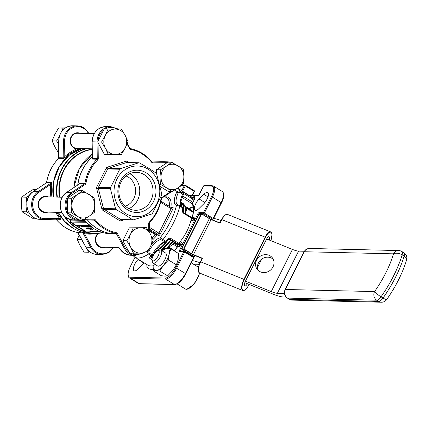 <?xml version="1.0" encoding="UTF-8"?>
<svg xmlns="http://www.w3.org/2000/svg" width="428" height="428" viewBox="0 0 428 428"><rect width="100%" height="100%" fill="white"/><g stroke="black" fill="none" stroke-linecap="round" stroke-linejoin="round"><path stroke-width="0.64" d="M160.607 184.457L166.861 188.01A12.685 11.438 -88.6 0 1 161.003 177.144A12.685 11.438 -88.6 0 1 162.458 170.772A12.685 11.438 -88.6 0 1 166.588 166.043L160.425 169.814L161.003 177.144L160.607 184.457L159.826 184.436M121.215 128.93L115.105 129.079A12.685 11.438 -88.6 0 1 125.088 135.216A12.685 11.438 -88.6 0 1 125.243 147.895A12.685 11.438 -88.6 0 1 115.416 154.444A12.685 11.438 -88.6 0 1 109.675 152.86A12.685 11.438 -88.6 0 1 105.432 148.307L108.321 154.567L121.531 154.294L125.243 147.895L127.977 141.475L125.088 135.216L121.215 128.93L104.111 129.112L97.664 141.93L104.427 154.476L108.321 154.567M37.102 218.89L33.507 218.81L21.978 211.721L21.4 204.386L21.801 197.078L26.985 193.285L33.149 189.518L36.22 189.593M71.262 198.244L71.845 205.579A12.685 11.438 -88.6 0 1 77.425 194.478A12.685 11.438 -88.6 0 1 88.864 194.242A12.685 11.438 -88.6 0 1 94.716 205.108A12.685 11.438 -88.6 0 1 93.267 211.48A12.685 11.438 -88.6 0 1 89.136 216.21L94.321 212.416L94.716 205.108L94.139 197.773L82.609 190.685L77.425 194.478L71.262 198.244L67.367 198.153L67.549 212.796L79.073 219.885L82.973 219.976L89.136 216.21A12.685 11.438 -88.6 0 1 77.698 216.445L82.973 219.976M92.234 148.832L76.724 148.446A7.613 6.864 -88.6 0 1 73.996 147.526A7.613 6.864 -88.6 0 1 70.727 138.886A7.613 6.864 -88.6 0 1 77.522 133.258L94.213 133.648M61.889 212.475A43.132 38.889 -88.6 0 1 61.878 212.449L45.186 212.058A7.613 6.864 -88.6 0 1 42.014 211.106A7.613 6.864 -88.6 0 1 38.745 202.465A7.613 6.864 -88.6 0 1 45.545 196.837L62.237 197.233M87.489 249.663L88.569 252.236L84.065 252.129L80.191 245.849L77.302 239.584L79.196 234.913M133.215 227.937L130.481 234.357A12.685 11.438 -88.6 0 1 140.309 227.808A12.685 11.438 -88.6 0 1 146.05 229.392A12.685 11.438 -88.6 0 1 150.292 233.945L146.419 227.664L129.315 227.84L122.868 240.659L129.631 253.205L146.734 253.028L150.447 246.63L153.181 240.21L150.292 233.945A12.685 11.438 -88.6 0 1 150.447 246.63A12.685 11.438 -88.6 0 1 140.619 253.173A12.685 11.438 -88.6 0 1 130.636 247.036L133.525 253.301M119.054 247.598L102.367 247.207A7.613 6.864 -88.6 0 1 99.2 246.255A7.613 6.864 -88.6 0 1 98.44 233.522L98.376 233.34M153.545 201.567A21.138 19.057 -88.6 0 1 127.608 209.838A21.138 19.057 -88.6 0 1 120.273 181.114A21.138 19.057 -88.6 0 1 146.21 172.842A21.138 19.057 -88.6 0 1 153.545 201.567M150.897 200.491A18.966 17.099 -88.6 0 1 135.521 210.276A18.966 17.099 -88.6 0 1 121.044 182.141A18.966 17.099 -88.6 0 1 136.42 172.361A18.966 17.099 -88.6 0 1 150.897 200.491M129.721 173.698A18.966 17.099 -88.6 0 1 137.581 200.176A18.966 17.099 -88.6 0 1 128.898 208.623M125.998 175.967A15.857 14.295 -88.6 0 1 133.787 198.64A15.857 14.295 -88.6 0 1 125.286 206.178M148.077 169.14A25.37 22.877 -88.6 0 1 156.878 203.616A25.37 22.877 -88.6 0 1 125.741 213.54A25.37 22.877 -88.6 0 1 116.94 179.065A25.37 22.877 -88.6 0 1 148.077 169.14M124.869 214.642L132.637 219.719L133.509 219.826L151.747 214.011L152.432 213.406L161.682 195.013L161.789 194.044L156.632 173.854L156.092 173.094L148.318 168.022L139.549 162.924L138.677 162.817L120.439 168.632L119.754 169.237L110.504 187.63L110.397 188.593L115.555 208.789L116.095 209.549L124.869 214.642M116.095 209.549L104.025 209.265L120.568 219.43L133.509 219.826M87.563 220.013A43.132 38.889 91.4 0 0 97.365 228.6A43.132 38.889 91.4 0 0 111.547 233.677A43.132 38.889 -88.6 0 1 97.252 228.595A43.132 38.889 -88.6 0 1 87.456 220.019M84.075 219.339L94.128 219.131A0.76 0.326 -91.2 0 1 93.818 219.885L78.763 220.195L93.818 219.885A0.76 0.326 -91.2 0 0 93.818 219.885A0.76 0.685 -88.6 0 1 94.326 220.131A43.132 38.889 -88.6 0 0 104.165 228.761A43.132 38.889 -88.6 0 0 115.983 233.442L111.457 233.479M153.058 260.936A5.837 2.231 -58.4 0 0 158.151 255.885A5.837 2.231 -58.4 0 0 158.2 250.722A5.837 2.231 -58.4 0 0 157.622 250.819A5.837 2.231 -58.4 0 0 153.727 254.66A5.837 2.231 -58.4 0 0 152.058 259.866A5.837 2.231 -58.4 0 0 153.058 260.936M157.622 250.819L159.628 250.155A7.613 2.916 121.6 0 1 160.377 250.027A7.613 2.916 121.6 0 1 161.014 250.203A7.613 2.916 121.6 0 1 159.928 257.495A7.613 2.916 121.6 0 1 153.679 263.348A7.613 2.916 121.6 0 1 153.042 263.172A7.613 2.916 121.6 0 1 152.373 261.957L152.058 259.866M153.042 263.172L157.632 265.997A7.613 2.916 -58.4 0 0 158.269 266.173A7.613 2.916 -58.4 0 0 164.523 260.315A7.613 2.916 -58.4 0 0 165.604 253.028L161.014 250.203M258.261 270.48A9.512 8.64 143.2 0 1 258.496 262.824A9.512 8.64 143.2 0 1 273.225 259.266M256.586 260.278A9.512 8.64 -36.8 0 0 257.175 269.303A9.512 8.64 -36.8 0 0 272.989 266.922A9.512 8.64 -36.8 0 0 272.401 257.897A9.512 8.64 -36.8 0 0 256.586 260.278M183.355 206.949A30.19 11.556 121.6 0 1 183.323 212.384M170.531 240.231A30.19 11.556 121.6 0 1 161.024 250.209M152.208 237.872A26.638 10.197 -58.4 0 0 155.294 234.63A1.268 0.471 -138.9 0 1 156.402 235.908A27.906 10.684 121.6 0 1 152.919 239.546M207.12 192.434A7.613 2.916 121.6 0 1 207.751 192.611A7.613 2.916 121.6 0 1 207.864 197.313A7.613 2.916 121.6 0 1 203.723 203.862L199.031 208.516A7.613 2.916 121.6 0 1 195.088 210.234A7.613 2.916 121.6 0 1 194.975 205.536A7.613 2.916 121.6 0 1 199.116 198.988L203.808 194.333A7.613 2.916 121.6 0 1 207.12 192.434M144.049 262.824A7.613 2.916 121.6 0 1 142.69 264.376L137.993 269.03A7.613 2.916 121.6 0 1 134.05 270.747A7.613 2.916 121.6 0 1 133.943 266.05A7.613 2.916 121.6 0 1 138.078 259.502L138.298 259.288M86.381 231.141L84.904 231.184L70.155 222.121L70.144 220.195A0.76 0.369 -135.3 0 1 70.62 220.976L70.401 221.865L85.338 231.045L99.547 231.452M58.176 212.363A43.132 38.889 91.4 0 0 72.69 228.017A43.132 38.889 91.4 0 0 90.656 233.388A43.132 38.889 91.4 0 0 90.709 233.388M84.931 232.976L77.709 232.538A0.76 0.685 91.4 0 1 78.174 232.896L85.884 247.202A14.969 13.498 91.4 0 0 97.124 254.441C92.207 254.162 88.43 251.734 85.803 247.17L90.709 247.314L83 233.009L84.509 233.72A0.76 0.326 98.6 0 1 84.931 232.976A43.132 38.889 91.4 0 0 89.34 233.356L90.656 233.388M76.724 148.446A0.76 0.326 95.4 0 1 76.767 148.955A8.116 7.319 -88.6 0 1 73.851 147.97A8.116 7.319 -88.6 0 1 70.823 137.404A8.116 7.319 -88.6 0 1 80.154 133.317M192.9 218.253A1.268 1.145 91.4 0 0 194.151 217.627L194.681 219.885A43.132 16.51 121.6 0 1 194.424 220.655L182.911 243.543L180.209 241.617C185.517 234.865 189.128 227.685 191.043 220.078A40.59 15.536 -58.4 0 0 191.648 218.237L183.66 213.326A1.268 0.487 -58.4 0 0 183.617 212.625L183.617 212.625A1.268 0.487 -58.4 0 0 183.51 212.598M171.772 162.255L166.588 166.043A12.685 11.438 -88.6 0 1 178.027 165.807A12.685 11.438 -88.6 0 1 183.88 176.673A12.685 11.438 -88.6 0 1 178.299 187.774A12.685 11.438 -88.6 0 1 166.861 188.01L172.131 191.541L178.299 187.774L183.478 183.987L183.88 176.673L183.302 169.338L171.772 162.255L167.878 162.164L156.525 169.718L156.578 173.715M172.131 191.541L168.236 191.45L160.345 186.603M160.425 169.814L156.525 169.718M58.861 153.401L54.987 147.114L52.098 140.855L54.832 134.435L58.545 128.036L65.404 127.87M58.545 128.036L63.05 128.143L61.867 131.182M65.051 128.111L63.05 128.143M52.098 140.855L56.603 140.962L58.743 144.252M59.262 136.559L56.603 140.962M108.011 129.203L105.277 135.623A12.685 11.438 -88.6 0 1 115.105 129.079L104.111 129.112M101.564 142.021L105.432 148.307A12.685 11.438 -88.6 0 1 105.277 135.623L101.564 142.021L97.049 141.925A14.969 13.498 -88.6 0 1 110.895 126.683L106.074 126.57A14.969 13.498 91.4 0 0 92.223 141.812L97.049 141.925L97.252 158.627L92.352 158.376L92.148 141.807L92.427 158.51A0.76 0.685 -88.6 0 1 92.202 159.088L92.352 158.349M21.801 197.078L26.301 197.185L26.82 202.583M29.505 195.296L26.301 197.185M21.978 211.721L26.483 211.828L29.527 213.492M26.868 206.58L26.483 211.828M82.609 190.685L78.715 190.594L67.367 198.153M71.444 212.887L77.698 216.445A12.685 11.438 -88.6 0 1 71.845 205.579L71.444 212.887L67.549 212.796M78.87 148.516L76.767 148.955A43.891 39.574 -88.6 0 0 64.805 156.546L63.809 157.836L63.601 141.138A14.969 13.498 -88.6 0 1 77.452 125.896A14.969 13.498 -88.6 0 1 83.685 127.758M146.419 227.664L129.315 227.84M77.302 239.584L81.769 239.691M126.768 240.755L130.636 247.036A12.685 11.438 -88.6 0 1 130.481 234.357L126.768 240.755L122.868 240.659M46.641 182.419L46.572 182.381C48.246 172.917 52.28 164.898 58.679 158.323L63.585 158.414L65.575 157.14L64.805 156.546L64.617 141.133L58.775 141.01M50.889 196.966A43.891 39.574 -88.6 0 1 50.836 184.324L38.889 192.279A14.21 12.813 91.4 0 0 33.122 208.383A14.21 12.813 91.4 0 0 45.625 218.655L59.529 218.366L60.364 219.099L45.315 219.404A14.969 13.498 -88.6 0 1 44.769 219.404A14.969 13.498 -88.6 0 1 32.063 208.297A14.969 13.498 -88.6 0 1 38.21 191.621L51.151 183.002L50.836 184.324L51.847 184.436L51.472 182.489L46.647 182.371A43.132 38.889 91.4 0 1 58.759 158.296A0.76 0.685 -88.6 0 0 58.984 157.723L63.809 157.836A0.76 0.685 91.4 0 1 63.585 158.414M60.375 219.093A0.76 0.685 -88.6 0 1 60.883 219.345L60.385 217.884L59.529 218.366A43.891 39.574 -88.6 0 1 55.726 212.304M81.887 148.586A43.132 38.889 91.4 0 0 53.233 197.019M198.736 214.294L180.439 250.68L179.509 250.305L182.911 243.543A43.132 16.51 121.6 0 1 182.403 244.308L179.637 246.491A1.268 1.145 91.4 0 0 179.198 244.768L170.109 239.241L169.531 239.081L168.118 239.862L167.359 239.589C168.381 238.305 169.584 237.957 170.981 238.535L178.968 243.446L182.403 244.308L177.914 244.736A1.268 0.487 121.6 0 1 177.813 244.704L177.813 244.704A1.268 0.487 121.6 0 1 177.738 244.623M146.874 264.558L146.911 267.254L147.034 265.05M199.293 264.547A11.417 2.295 -153.3 0 0 197.474 264.274L193.435 264.178M286.129 297.053L283.347 296.984A19.03 3.825 26.7 0 1 273.15 294.154L247.341 283.694A3.804 1.396 -67.9 0 1 244.955 285.947A3.804 1.396 -67.9 0 1 245.431 281.148L266.644 238.963L292.452 249.422A11.417 2.295 -153.3 0 0 298.573 251.118L304.383 251.257M245.431 281.148L271.24 291.602A11.417 2.295 -153.3 0 0 277.36 293.303L284.433 293.469M183.682 193.526A1.268 0.487 -58.4 0 0 183.847 192.477L191.835 197.388C193.189 197.945 194.21 197.517 194.895 196.11L194.312 199.469L191.669 198.437L183.682 193.526L183.452 193.986M77.473 225.246L78.902 225.642L80.186 226.91L77.473 225.246L77.719 225.026L79.33 225.722M79.592 225.979L80.213 226.91M79.287 225.807L80.116 225.989L79.287 225.807L79.742 225.593M81.336 226.519L82.32 226.803L81.86 226.139L80.041 225.428L80.277 225.914L81.031 226.091L80.416 226.075L79.785 225.262L81.978 226.134L82.583 226.968L81.416 226.631L81.443 226.294L82.433 226.578M80.154 225.203L81.031 226.091M79.892 225.037L79.576 225.321L79.892 225.037L80.908 225.583M82.829 226.482L82.583 226.968M80.956 225.326L83.594 226.952L80.956 225.326L81.678 225.406M81.887 225.085L84.557 227.017L82.663 226.15L81.668 225.342L81.887 225.085L84.664 226.792M83.321 225.904L84.15 226.086L83.321 225.904L83.653 225.69M83.46 225.519L84.862 225.861L86.328 227.054L83.46 225.519L83.669 225.128L84.974 225.642M86.183 226.428L86.435 226.835M87.317 226.455L87.563 226.861M84.792 225.155L85.942 225.866L84.947 225.54L85.14 225.877L87.451 227.081L84.541 225.417L84.792 225.155L86.055 225.642M85.06 225.321L87.291 226.696M85.905 225.181L88.569 227.108L86.681 226.241L85.686 225.438L85.905 225.181L88.682 226.888M87.339 226L88.168 226.177L87.339 226L87.676 225.781M90.131 226.883L89.243 226.717L87.579 225.444L88.842 225.936L87.852 225.609L88.04 225.947L89.377 226.722L90.083 226.984L90.222 226.524L90.469 226.931M87.692 225.224L87.44 225.486L88.275 225.379M87.959 225.39L90.196 226.765M91.201 226.888L90.913 227.124L90.442 226.412L88.216 225.497L89.067 225.513M87.398 228.333L88.018 229.034M86.017 227.803L87.991 229.071L87.184 229.05L85.761 228.071L86.017 227.803L87.002 228.124M88.211 228.921L88.938 229.141L88.633 228.686L87.178 228.06L88.74 228.675L89.163 229.285L88.227 228.996L88.323 228.702L89.045 228.916M87.237 228.097L88.382 228.194M89.436 228.943L89.163 229.285M88.89 228.012L88.569 228.408L88.526 228.087L90.057 228.713L90.522 229.317L88.933 228.659L89.88 228.68L88.783 228.236M88.682 228.183L88.639 227.867L89.377 228.081M88.933 228.659L89.441 228.445M89.356 228.129L91.501 229.199L90.153 228.145L90.399 227.926L92.994 229.815L89.356 228.129L89.596 227.91L91.613 228.98M70.064 219.543A41.227 37.172 91.4 0 0 70.556 220.083L70.599 220.094A0.658 0.594 -88.6 0 1 70.706 220.891L70.567 220.591A0.658 0.407 117.2 0 0 70.556 220.083L70.144 220.195L70.567 220.591M150.062 256.741A40.59 15.536 -58.4 0 0 151.405 255.858A1.268 0.888 -124.4 0 0 152.357 255.923L151.004 256.805A1.268 0.931 -121.8 0 1 150.062 256.741C149.174 257.351 149.302 258.068 150.442 258.903A1.268 0.487 -58.4 0 0 151.314 257.875L152.149 258.384M183.847 192.477C182.649 191.76 182.2 191.68 182.499 192.242A1.268 1.145 -28.9 0 1 182.874 192.632L183.361 193.649A1.268 1.129 -22.5 0 0 182.938 193.162A40.59 15.536 -58.4 0 0 182.499 192.242M189.369 195.382L194.644 195.847A2.536 2.333 -45.4 0 1 191.252 196.725L177.668 188.192M182.344 209.795A40.59 15.536 -58.4 0 0 182.81 207.976A1.268 0.765 13.4 0 1 183.296 208.778L182.836 210.581A1.268 0.712 -164.7 0 0 182.344 209.795C182.028 211.175 182.467 212.352 183.66 213.326M160.607 239.573A15.221 5.826 -58.4 0 0 148.832 251.241L149.185 253.066L152.181 254.906A15.221 5.826 121.6 0 1 165.235 241.964L160.607 239.573A1.268 1.107 -100 0 1 160.104 237.85L166.005 241.387A40.59 15.536 -58.4 0 0 167.359 239.589M180.605 206.103A15.221 5.826 121.6 0 1 182.745 194.13L179.755 192.29L178.182 192.884A15.221 5.826 -58.4 0 0 177.476 204.573L179.733 205.563A1.268 0.487 121.6 0 1 179.814 206.136L176.464 205.322A1.268 1.166 -74.7 0 1 177.797 204.712M90.287 228.151L92.994 229.815M90.666 228.927L90.522 229.317M88.569 228.408L88.639 227.867M90.105 228.825L89.297 228.809L90.281 229.173L90.105 228.825M89.907 228.825L90.233 228.927M87.125 228.322L87.291 227.835M88.104 228.846L87.906 229.253M87.735 228.975L86.146 228.172L87.772 229.076M86.483 228.627L87.783 228.889M86.258 227.953L86.595 228.408M88.216 225.497L90.34 226.305L89.259 225.39M89.195 225.524L90.206 226.144M90.731 226.546L91.1 227.129M87.852 225.609L88.152 225.722M90.356 227.15L90.222 226.524M88.345 226.845L86.06 225.567L88.366 226.92M86.317 225.62L88.409 226.722M87.152 226.524L87.232 226.813M84.947 225.54L85.252 225.658M87.451 227.081L87.258 226.583M86.14 226.514L86.328 227.054M86.119 226.781L85.37 226.631L85.937 226.642M85.001 226.07L83.829 225.519L84.027 225.85L84.937 226.203L84.723 225.856M83.829 225.519L85.049 225.979M85.477 226.412L86.172 226.669M83.936 225.294L84.134 225.631M84.327 226.749L82.042 225.476L84.348 226.824M82.299 225.524L84.391 226.626M78.918 225.802L78.484 225.791L79.635 226.498L78.918 225.802M151.539 244.329A16.489 6.313 121.6 0 1 160.104 237.85A38.055 14.568 -58.4 0 0 176.464 205.322A16.489 6.313 121.6 0 1 176.582 192.375C177.486 191.065 178.61 190.717 179.947 191.321L182.938 193.162A1.268 0.487 121.6 0 1 182.745 194.13A1.268 0.273 26.3 0 1 183.328 194.697L180.878 201.401L180.568 203.418L180.867 206.264M152.641 255.489L152.181 254.906A1.268 0.487 121.6 0 1 151.405 255.858L148.409 254.018L147.211 252.285M198.747 214.289L197.822 213.893L194.424 220.655A2.536 1.177 19 0 1 191.043 220.078M193.124 218.28L192.595 218.125L194.681 219.885L191.648 218.237A1.268 0.487 -58.4 0 0 191.605 217.536L191.605 217.536A1.268 0.487 -58.4 0 0 191.498 217.51M84.904 231.184A0.76 0.433 124.8 0 1 85.338 231.045L99.344 231.371M70.155 222.121L85.857 222.228M175.063 189.823A38.055 14.568 -58.4 0 1 176.582 192.375A1.268 0.374 24.2 0 1 178.182 192.884M189.251 195.312L198.517 195.532A0.76 0.685 91.4 0 0 197.982 195.928L194.644 195.847A43.132 16.51 121.6 0 1 194.895 196.11L192.766 198.843L191.466 201.433L192.504 203.07A36.787 14.081 121.6 0 1 192.375 217.585L194.151 217.627M192.151 217.857A1.268 0.738 14.2 0 1 192.375 217.585M192.145 217.884C193.643 211.651 193.713 207.099 192.354 204.226L192.354 204.226A1.268 1.134 -25.2 0 1 192.504 203.07L194.312 199.469M148.832 251.241L148.109 250.835M179.637 246.491L177.855 246.448L177.914 244.736L168.932 239.215A1.268 1.145 91.4 0 0 168.926 239.209A1.268 0.487 121.6 0 0 168.932 239.215L170.109 239.241A1.268 0.487 -58.4 0 0 170.981 238.535M174.271 250.883A36.787 14.081 121.6 0 0 177.855 246.448A1.268 0.284 -142.9 0 1 177.845 246.298L174.175 250.824M150.982 256.816L151.314 257.875L152.266 255.981M146.863 264.552L146.911 267.254A43.132 16.51 121.6 0 0 151.919 269.426A43.132 16.51 121.6 0 0 153.502 269.335M170.617 207.222A1.268 0.883 -172 0 0 170.922 207.045L172.703 207.088A2.536 0.974 -58.4 0 1 172.682 209.335L160.398 233.758A2.536 0.974 -58.4 0 1 158.183 235.951L156.402 235.908A1.268 1.145 -88.6 0 0 155.963 234.186L157.745 234.228L149.185 228.964M173.372 241.981L169.691 244.998M166.963 247.94L166.588 248.411M170.494 248.759L168.552 247.561L167.856 248.438M168.552 247.561A1.268 0.487 121.6 0 1 168.958 247.159L174.431 250.524M177.433 246.833L173.105 244.169L168.958 247.159M173.105 244.169A1.268 0.487 -58.4 0 0 173.859 243.216L178.101 245.822M174.223 242.499L173.859 243.216M185.554 213.818A1.268 0.487 121.6 0 1 185.57 213.727L192.167 217.788M193.167 212.374L186.72 208.409L185.57 213.727M186.72 208.409A1.268 0.487 -58.4 0 0 186.629 207.869A1.268 0.487 -58.4 0 0 186.522 207.842L185.372 207.815M192.434 260.663A19.03 3.825 26.7 0 1 199.999 262.765M213.647 218.478A19.03 3.825 26.7 0 1 221.19 220.575M244.811 282.673L247.341 283.694M266.644 238.963A3.804 1.396 -67.9 0 1 269.03 236.711A3.804 1.396 -67.9 0 1 269.175 239.99M202.417 258.261L200.63 261.813L243.939 279.361L265.157 237.176L221.843 219.628L220.056 223.181L211.09 219.548L193.445 254.628L202.417 258.261M219.997 222.951L211.25 219.398L220.003 222.945L221.683 219.601C223.47 215.926 225.379 214.187 227.407 214.375A8.881 3.258 112.1 0 0 221.843 219.628L220.056 223.181M168.514 260.005L163.576 265.173L159.762 271.031L156.038 270.614L153.433 270.881L161.292 275.712L165.021 276.135L167.626 275.862L172.559 270.694L176.373 264.836L178.144 259.593L178.792 253.66L170.933 248.829L169.162 254.072L168.514 260.005L176.373 264.836M159.762 271.031L167.626 275.862M153.433 270.881L154.08 264.948A12.685 4.858 -58.4 0 0 156.038 270.614A12.685 4.858 -58.4 0 0 163.576 265.173A12.685 4.858 -58.4 0 0 169.162 254.072A12.685 4.858 -58.4 0 0 167.204 248.411L170.933 248.829M162.228 250.947L164.598 248.679L167.204 248.411A12.685 4.858 -58.4 0 0 162.298 250.99M154.326 263.958A12.685 4.858 -58.4 0 0 154.08 264.948M92.202 159.088L97.028 159.2A43.132 38.889 -88.6 0 0 84.921 183.275L80.095 183.163L79.48 183.842M92.336 157.06A43.132 38.889 91.4 0 0 77.848 184.928M119.754 169.237L107.685 168.953A1.268 1.145 -88.6 0 1 108.37 168.348A1.268 0.524 72.3 0 1 107.508 167.113L125.746 161.297A1.268 0.524 -107.7 0 0 126.608 162.533A1.268 1.145 -88.6 0 1 126.95 162.48L138.998 162.768L126.608 162.533L108.37 168.348L120.439 168.632M119.268 247.876L119.326 247.989A14.969 13.498 91.4 0 0 124.334 253.365A14.969 13.498 91.4 0 0 130.572 255.232L135.398 255.345A14.969 13.498 -88.6 0 1 129.16 253.478A14.969 13.498 -88.6 0 1 124.152 248.106L125.072 247.721A14.21 12.813 91.4 0 0 129.203 252.413M73.386 220.083L67.089 218.2C58.133 213.267 57.941 197.608 66.763 192.316L79.774 183.676L66.832 192.295A14.969 13.498 91.4 0 0 67.153 218.216A14.969 13.498 91.4 0 0 73.386 220.083L78.212 220.195A14.969 13.498 -88.6 0 1 71.979 218.328A14.969 13.498 -88.6 0 1 71.658 192.407A0.76 0.278 56.3 0 1 72.337 193.071A14.21 12.813 91.4 0 0 68.084 197.677M45.625 218.655A0.76 0.326 -91.2 0 1 45.309 219.409A0.76 0.326 -91.2 0 0 45.309 219.409L60.391 219.099M88.468 133.515L88.773 133.167L83.749 127.779L77.452 125.896L72.626 125.779A14.969 13.498 91.4 0 0 58.775 141.026L58.984 157.713M88.419 133.515A14.21 12.813 91.4 0 0 83.679 128.432A14.21 12.813 91.4 0 0 64.617 141.133M77.661 232.527A0.76 0.326 -78.6 0 0 77.687 232.538A0.76 0.326 -78.6 0 0 77.709 232.538A43.132 38.889 91.4 0 1 65.891 227.857A43.132 38.889 91.4 0 1 56.057 219.227A0.76 0.685 91.4 0 0 56.02 219.184M68.277 213.246A14.21 12.813 91.4 0 0 72.642 217.67A14.21 12.813 91.4 0 0 78.345 219.436M67.378 199.079A14.21 12.813 91.4 0 0 67.533 211.871M167.193 162.619L152.823 162.913A1.525 1.375 91.4 0 1 151.785 162.421L152.042 161.928C146.141 154.856 138.902 150.41 130.337 148.591L129.93 148.265L129.588 148.634A1.525 1.375 91.4 0 0 130.513 149.345A0.76 0.326 -78.6 0 0 130.337 148.591A0.76 0.326 -78.6 0 0 130.31 148.586A0.76 0.685 91.4 0 1 130.203 148.553M127.277 143.343L129.85 148.232M66.763 192.316A0.76 0.278 56.3 0 1 66.832 192.295L71.658 192.407L84.594 183.794L79.774 183.676A0.76 0.685 -88.6 0 0 80.095 183.163M152.432 162.142L152.48 162.142A0.76 0.685 -88.6 0 1 152.454 162.142L151.961 161.896M116.437 232.704A0.76 0.326 -78.6 0 1 115.983 233.442A0.76 0.685 -88.6 0 1 116.443 233.8L117.363 233.415A1.525 1.375 91.4 0 0 116.437 232.704A42.367 38.204 91.4 0 1 104.828 228.103A42.367 38.204 91.4 0 1 95.166 219.628L94.326 220.131L89.506 220.019M130.572 255.232L124.27 253.349L119.246 247.956L124.152 248.106L116.443 233.8L111.617 233.683A0.76 0.685 -88.6 0 0 111.157 233.33M58.283 212.363A43.132 38.889 91.4 0 0 72.803 228.017A43.132 38.889 91.4 0 0 90.768 233.394L94.358 233.474A43.132 38.889 -88.6 0 1 76.393 228.103A43.132 38.889 -88.6 0 1 62.365 213.342M53.318 197.019L53.762 181.285L59.273 166.743L69.122 155.337L81.989 148.586A43.132 38.889 91.4 0 0 53.34 197.024M77.73 185.008A43.132 38.889 -88.6 0 1 92.336 156.964M199.817 273.139L194.349 284.031L186.704 289.36L185.329 288.975A12.685 4.858 -58.4 0 0 186.389 289.269A12.685 4.858 -58.4 0 0 199.453 272.984M185.238 213.626A30.447 11.652 -58.4 0 0 182.654 203.166L180.851 202.07A30.447 11.652 121.6 0 1 181.055 202.187A30.447 11.652 121.6 0 1 183.644 212.646M170.82 240.408A30.447 11.652 121.6 0 1 161.335 250.401M153.818 254.516A30.447 11.652 121.6 0 1 153.197 254.644M166.273 248.422A30.447 11.652 -58.4 0 0 172.414 241.392M185.356 208.174A30.19 11.556 121.6 0 1 185.313 213.674M166.487 248.411L172.548 241.472A30.19 11.556 121.6 0 1 166.449 248.411M154.973 251.659A30.19 11.556 -58.4 0 0 166.053 242.093M181.472 206.638A30.19 11.556 -58.4 0 0 180.589 203.182M180.659 202.599A30.447 11.652 121.6 0 1 181.852 206.868M168.718 239.316A30.447 11.652 121.6 0 1 154.594 252.253M153.401 254.275A30.447 11.652 -58.4 0 0 154.101 254.077M160.933 250.161A30.447 11.652 -58.4 0 0 170.419 240.161M183.259 212.309A30.447 11.652 -58.4 0 0 180.755 202.005L183.221 205.863L183.361 212.422M190.193 202.444A1.268 0.487 -58.4 0 0 190.251 202.503L190.251 202.503A1.268 0.487 -58.4 0 0 190.358 202.53A1.268 0.487 -58.4 0 0 191.466 201.433L182.692 196.045M64.676 216.306A42.907 38.691 91.4 0 0 76.724 227.915A42.907 38.691 91.4 0 0 102.672 232.511M103.009 232.607A43.132 38.889 -88.6 0 1 94.358 233.474L103.02 232.607M86.574 148.698A42.907 38.691 91.4 0 0 57.368 197.115M56.935 197.105A43.132 38.889 -88.6 0 1 85.589 148.671M83.995 220.088A43.132 38.889 91.4 0 0 93.662 228.509A43.132 38.889 91.4 0 0 111.628 233.886C105.213 233.709 99.205 231.912 93.598 228.493L83.942 220.088M92.298 154.123A43.132 38.889 91.4 0 0 73.873 187.576M149.185 253.066A1.268 0.487 121.6 0 1 148.409 254.018A40.59 15.536 121.6 0 1 138.062 257.998A40.59 15.536 121.6 0 1 134.67 257.057L147.649 265.034A40.59 15.536 -58.4 0 0 151.041 265.975A40.59 15.536 -58.4 0 0 153.946 265.617M188.93 208.548A35.519 13.594 121.6 0 1 193.108 206.751M99.136 231.687A41.452 37.375 -88.6 0 1 89.693 231.222M70.144 220.195A41.452 37.375 -88.6 0 1 69.336 219.297M59.337 197.164A41.452 37.375 -88.6 0 1 92.239 149.19M104.999 247.266A8.116 7.319 -88.6 0 1 99.061 246.705A8.116 7.319 -88.6 0 1 97.959 233.378M47.818 212.117A8.116 7.319 -88.6 0 1 41.874 211.555A8.116 7.319 -88.6 0 1 38.841 200.983A8.116 7.319 -88.6 0 1 48.177 196.901M189.941 254.655L190.123 254.291M180.316 251.263A0.76 0.289 121.6 0 1 180.439 250.68L181.429 251.29M124.569 219.671L121.204 220.746A2.536 2.29 91.4 0 1 119.466 220.527L102.923 210.362A2.536 2.29 91.4 0 1 101.837 208.843L96.68 188.646A2.536 2.29 91.4 0 1 96.883 186.72L106.139 168.327A2.536 2.29 91.4 0 1 107.508 167.113M129.144 162.533L127.485 161.517A2.536 2.29 91.4 0 0 125.746 161.297M151.785 162.421A42.367 38.204 91.4 0 0 130.513 149.345M129.588 148.634L127.046 143.915M98.071 142.685L98.269 158.617L97.252 158.627A0.76 0.685 91.4 0 1 97.028 159.2L97.819 159.772A1.525 1.375 91.4 0 0 98.269 158.617M97.819 159.772A42.367 38.204 91.4 0 0 85.921 183.419A1.525 1.375 91.4 0 1 85.279 184.452L72.337 193.071M95.166 219.628A1.525 1.375 91.4 0 0 94.128 219.131M117.363 233.415L125.072 247.721M148.778 231.307L148.682 223.427A1.525 1.375 91.4 0 1 149.131 222.276A42.367 38.204 91.4 0 0 161.03 198.624L161.447 198.742L161.768 198.218A0.76 0.278 56.3 0 1 161.698 198.239M170.804 191.514L161.672 197.592A1.525 1.375 91.4 0 0 161.03 198.624M116.486 128.855A14.21 12.813 91.4 0 0 104.946 129.096M103.704 129.919A14.21 12.813 91.4 0 0 98.071 141.117M130.54 253.226A14.21 12.813 91.4 0 0 141.647 253.151M80.571 148.553A43.132 38.889 91.4 0 0 65.575 157.14M51.847 184.436A43.132 38.889 91.4 0 0 51.916 196.987M56.86 212.331A43.132 38.889 91.4 0 0 60.385 217.884M60.883 219.345L55.972 219.184M106.139 168.327L107.685 168.953L98.435 187.346L110.504 187.63M110.397 188.593L98.328 188.309L103.485 208.506L115.555 208.789M135.05 257.292L130.337 266.665A11.925 4.564 -58.4 0 0 130.24 277.226L165.331 278.056A11.925 4.564 -58.4 0 0 175.737 267.741L183.778 251.755L179.498 251.653A0.76 0.685 -88.6 0 1 180.113 251.263L184.393 251.359A0.76 0.685 -88.6 0 1 184.709 251.455A0.76 0.289 -58.4 0 1 184.773 251.477L193.558 256.875A0.76 0.289 -58.4 0 0 193.493 256.859L184.816 251.525M179.509 250.305A1.525 0.583 -58.4 0 0 179.498 251.653M181.75 190.701L184.366 185.495L181.616 185.431M292.452 249.422L271.24 291.602M142.615 253.258A38.055 14.568 -58.4 0 0 142.904 253.125M165.165 196.885A27.906 10.684 121.6 0 1 170.922 207.045A1.268 1.145 91.4 0 1 170.745 207.302M210.506 219.066L212.481 219.115L203.691 213.711L199.416 213.609A0.76 0.685 -88.6 0 1 199.154 212.577A1.525 0.583 -58.4 0 0 197.822 213.893M199.154 212.577L203.428 212.679L211.469 196.693A11.925 4.564 -58.4 0 0 211.56 186.137L203.669 185.95L199.314 194.606A1.525 0.583 -58.4 0 1 197.982 195.928M92.239 149.452A41.227 37.172 91.4 0 0 59.77 197.174M70.599 220.094L84.22 220.42M91.49 231.264A41.227 37.172 91.4 0 0 95.498 231.601L100.227 231.714M175.737 267.741L185.447 273.519L193.488 257.533L184.703 252.129L176.662 268.115A12.685 4.858 121.6 0 1 165.599 279.088L130.508 278.259L139.293 283.657L174.383 284.486L165.599 279.088A0.76 0.685 91.4 0 1 165.331 278.056M152.063 259.903L150.442 258.903M191.669 198.437A1.268 0.487 -58.4 0 0 191.835 197.388A40.59 15.536 -58.4 0 0 191.252 196.725M177.641 188.208A40.59 15.536 121.6 0 1 179.947 191.321A1.268 0.487 121.6 0 1 179.755 192.29M149.195 230.023L155.963 234.186A1.268 0.487 121.6 0 0 155.294 234.63L149.206 230.89M169.237 206.376A26.638 10.197 -58.4 0 0 166.883 197.939L164.438 196.441M149.158 227.172L158.852 233.132L171.136 208.709L160.709 202.3M182.628 207.377A1.268 0.487 121.6 0 1 182.724 207.403A1.268 0.487 121.6 0 1 182.81 207.976L179.814 206.136A40.59 15.536 121.6 0 1 163.009 239.546A1.268 0.487 121.6 0 1 162.239 240.124M178.096 244.147A1.268 0.487 121.6 0 0 178.968 243.446A40.59 15.536 -58.4 0 0 180.209 241.617M153.074 255.832L152.689 255.591M185.41 185.265L194.087 190.599A0.76 0.289 -58.4 0 1 194.151 190.615A0.76 0.289 -58.4 0 1 194.082 191.273L185.297 185.87L182.601 191.225M221.453 202.829L212.395 197.067L204.354 213.053L213.144 218.457L221.18 202.471A12.685 4.858 -58.4 0 0 222.341 191.535L213.556 186.132A12.685 4.858 121.6 0 1 212.395 197.067L211.469 196.693M138.078 259.502L143.867 263.06M199.116 198.988L204.9 202.546M203.808 194.333L207.997 196.907M198.752 214.273A0.76 0.289 121.6 0 1 199.416 213.609L199.967 213.952M192.017 195.377L194.082 191.273L194.349 191.632M130.24 277.226A0.76 0.685 91.4 0 0 130.508 278.259A12.685 4.858 121.6 0 1 129.449 277.965L138.233 283.363A12.685 4.858 -58.4 0 0 139.293 283.657A0.76 0.685 91.4 0 0 139.608 283.753L138.233 283.363M139.608 283.753L174.699 284.583A0.76 0.685 91.4 0 1 174.383 284.486A12.685 4.858 -58.4 0 0 185.447 273.519L185.72 273.877M192.53 195.387L194.43 191.605A0.76 0.76 0 0 0 194.151 190.615L185.367 185.212A0.76 0.76 0 0 0 184.982 185.099A0.76 0.685 -88.6 0 0 184.366 185.495L185.297 185.87A0.76 0.289 -58.4 0 0 185.367 185.212A0.76 0.289 -58.4 0 0 185.303 185.196A0.76 0.685 -88.6 0 0 184.982 185.099L182.135 185.035M203.616 186.057L203.669 185.95A0.76 0.685 91.4 0 1 204.284 185.559A0.76 0.76 0 0 0 203.584 185.977L198.603 195.532M174.699 284.583C178.535 284.005 182.232 280.431 185.8 273.85L193.841 257.865A0.76 0.76 0 0 0 193.558 256.875A0.76 0.289 -58.4 0 1 193.488 257.533L193.761 257.891M204.284 185.559L212.181 185.741A0.76 0.685 91.4 0 0 211.56 186.137M210.699 219.157L212.796 219.206A0.76 0.685 -88.6 0 0 213.411 218.815L213.144 218.457A0.76 0.289 -58.4 0 1 212.481 219.115A0.76 0.685 -88.6 0 0 212.796 219.206A0.76 0.76 0 0 0 213.492 218.788L221.533 202.802C224.261 197.463 224.529 193.707 222.341 191.535M184.703 252.129A0.76 0.289 -58.4 0 0 184.773 251.477A0.76 0.76 0 0 0 184.393 251.359A0.76 0.685 -88.6 0 0 183.778 251.755L184.703 252.129M204.354 213.053L203.428 212.679A0.76 0.685 -88.6 0 0 203.691 213.711A0.76 0.289 -58.4 0 0 204.354 213.053M84.926 221.228L70.62 220.976L85.006 221.313M179.632 205.536A1.268 0.487 121.6 0 1 179.733 205.563L182.724 207.403A1.268 1.268 0 0 1 183.296 208.778M166.005 241.387A1.268 0.487 121.6 0 1 165.235 241.964A1.268 1.14 -90.6 0 0 165.797 242.125A1.268 1.268 0 0 0 166.786 241.627A1.268 0.31 -142.4 0 1 166.005 241.387M160.398 233.758L158.852 233.132A1.268 0.487 121.6 0 1 157.745 234.228A1.268 1.145 -88.6 0 1 158.183 235.951M171.147 207.585A1.268 0.487 121.6 0 1 171.254 207.612A1.268 0.487 121.6 0 1 171.136 208.709L172.682 209.335M171.307 207.666A1.268 1.145 91.4 0 0 172.703 207.088M191.514 210.87L191.22 210.025L184.933 206.162M191.22 210.025A1.268 1.118 -19.1 0 1 191.664 210.565A1.268 1.268 0 0 0 191.129 209.902A1.268 0.487 121.6 0 1 191.22 210.025M212.299 219.195L212.037 219.719M193.729 256.126L193.397 256.779M298.573 251.118L277.36 293.303M304.335 251.734L285.348 289.478L374.554 291.58A57.085 21.849 -58.4 0 0 393.535 253.836L304.335 251.734A2.536 0.508 -153.3 0 0 304.062 251.819L285.08 289.563A2.536 0.508 26.7 0 1 285.348 289.478A6.345 5.719 91.4 0 0 287.552 298.097L289.547 299.322L378.748 301.43L376.752 300.199L287.552 298.097A2.536 0.974 121.6 0 1 287.338 298.038L289.333 299.263A2.536 0.974 -58.4 0 0 289.547 299.322A6.345 5.719 -88.6 0 0 292.19 300.114L381.391 302.221A6.345 5.719 -88.6 0 1 378.748 301.43A6.345 2.429 121.6 0 0 383.028 298.032A63.424 24.278 -58.4 0 0 404.118 256.099L402.122 254.869A63.424 24.278 121.6 0 1 381.027 296.807L383.028 298.032A6.345 0.979 -144.7 0 0 386.719 299.541C395.857 286.503 402.486 273.31 406.6 259.957A6.345 3.344 -163.3 0 0 404.118 256.099A6.345 2.429 121.6 0 0 403.845 252.729L401.849 251.504A6.345 2.429 121.6 0 1 402.122 254.869A6.345 3.344 -163.3 0 0 393.535 253.836A6.345 5.719 91.4 0 1 398.677 250.567L309.476 248.459A6.345 5.719 91.4 0 0 304.335 251.734M374.554 291.58A6.345 5.719 91.4 0 0 376.752 300.199A6.345 2.429 121.6 0 0 381.027 296.807A6.345 0.979 -144.7 0 1 374.554 291.58M270.828 240.659A8.624 3.167 112.1 0 0 271.015 232.329A8.624 3.167 112.1 0 0 265.435 237.347L244.222 279.532A8.624 3.167 112.1 0 0 242.59 289.97A8.624 3.167 112.1 0 0 248.55 285.31L249.016 284.379M257.506 267.505L261.749 259.063M221.709 219.591A8.624 3.167 -67.9 0 1 225.807 214.631M198.555 271.716A8.624 3.167 -67.9 0 1 200.475 261.808L200.465 261.786C198.405 265.109 197.886 271.903 198.367 271.325L199.523 273.016L242.831 290.564A8.881 3.258 -67.9 0 1 243.939 279.361L244.222 279.532M200.491 261.776L202.15 258.48M202.15 258.437L200.63 261.813A8.881 3.258 112.1 0 0 199.523 273.016M265.435 237.347L265.157 237.176A8.881 3.258 -67.9 0 1 270.715 231.917L227.407 214.375M202.407 214.177L211.09 219.548A2.536 0.508 26.7 0 1 209.356 218.671L202.369 214.375A1.016 0.915 91.4 0 0 201.123 214.776L200.812 214.647A1.268 1.145 -88.6 0 1 201.845 213.995L199.871 213.946A1.268 1.145 91.4 0 0 198.838 214.605L182.066 247.914L184.067 247.951L200.812 214.647L198.838 214.605L182.093 247.903A1.268 1.145 91.4 0 0 182.531 249.631L189.518 253.927A7.356 1.482 -153.3 0 0 194.547 256.463L194.585 256.479M201.123 214.776L184.372 248.079A1.016 0.915 91.4 0 0 184.725 249.454L191.712 253.751A2.536 0.508 -153.3 0 0 193.445 254.628L193.397 254.933A2.793 0.562 26.7 0 1 191.493 253.97L184.505 249.674L182.51 249.626L182.066 247.914M202.369 214.375L201.845 213.995A1.268 1.145 -88.6 0 1 202.369 214.15L209.356 218.671L191.493 253.97M209.394 218.473A2.793 0.562 -153.3 0 0 211.229 219.398M202.134 258.475L193.397 254.933M184.725 249.454L184.505 249.674A1.268 1.145 -88.6 0 1 184.067 247.951L184.372 248.079M199.871 213.946L198.822 214.637M194.547 256.463L189.497 253.916L182.51 249.626M130.358 148.596A43.132 38.889 -88.6 0 1 142.128 153.272M78.752 220.195A14.969 13.498 -88.6 0 1 78.212 220.195L78.757 220.195A0.76 0.326 -91.2 0 0 78.757 220.195A0.76 0.326 -91.2 0 0 79.025 219.853M163.255 161.72L162.71 161.72L163.255 161.72A14.969 13.498 91.4 0 0 162.715 161.72L167.541 161.832A14.969 13.498 -88.6 0 1 168.081 161.832L152.052 161.939L162.71 161.72A0.76 0.326 -91.2 0 0 162.71 161.72A0.76 0.326 -91.2 0 0 162.704 161.72M152.823 162.913A0.76 0.326 -91.2 0 0 152.48 162.142L167.541 161.832A0.76 0.326 -91.2 0 1 167.824 162.196M127.485 161.517A1.268 0.487 -58.4 0 0 127.282 162.49M96.68 188.646L98.328 188.309A1.268 1.145 -88.6 0 1 98.435 187.346L96.883 186.72M102.923 210.362A1.268 0.487 -58.4 0 1 104.025 209.265A1.268 1.145 -88.6 0 1 103.485 208.506L101.837 208.843M133.145 219.874L121.097 219.591A1.268 1.145 -88.6 0 1 120.568 219.43A1.268 0.487 -58.4 0 0 119.466 220.527M121.284 219.596A1.268 0.524 -107.7 0 0 121.204 220.746M149.04 223.405L148.682 223.427M149.131 222.276L149.265 222.828M161.672 197.592A0.76 0.278 56.3 0 1 161.768 198.218L171.805 191.535M85.921 183.419L84.921 183.275A0.76 0.685 -88.6 0 1 84.594 183.794A0.76 0.278 56.3 0 1 85.279 184.452M92.223 141.812L92.148 141.807C92.908 132.434 97.547 127.351 106.074 126.57M96.717 233.453A43.891 39.574 -88.6 0 1 84.509 233.72L91.624 246.929A14.21 12.813 91.4 0 0 113.265 247.464M113.805 247.475L108.728 252.745L101.95 254.553A14.969 13.498 -88.6 0 1 90.709 247.314L91.624 246.929M82.534 232.65A0.76 0.685 91.4 0 1 83 233.009L78.105 232.789M38.889 192.279A0.76 0.278 56.3 0 0 38.21 191.621L33.384 191.509A14.969 13.498 91.4 0 0 27.237 208.179A14.969 13.498 91.4 0 0 39.943 219.291C26.825 219.794 21.721 198.287 33.314 191.525A0.76 0.278 56.3 0 1 33.384 191.509L46.326 182.89A0.76 0.685 91.4 0 0 46.647 182.371L46.256 182.906A0.76 0.278 56.3 0 1 46.326 182.89L51.151 183.002A0.76 0.685 91.4 0 0 51.472 182.489M85.819 247.084L77.687 232.538C69.117 230.719 61.883 226.273 55.977 219.2L55.822 219.061M88.971 133.525L88.692 133.135M46.208 182.965A0.76 0.278 56.3 0 1 46.256 182.906L33.314 191.525M72.626 125.779C64.104 126.565 59.46 131.642 58.7 141.021L58.679 158.323M58.262 212.363L64.58 221.26L72.781 228.012C78.372 231.42 84.37 233.217 90.768 233.394M198.522 267.307L191.321 262.878M182.654 203.166L185.201 207.034L185.351 213.695M170.553 240.242L161.051 250.23M154.037 254.168L153.358 254.344M192.354 204.231L190.251 202.503L182.087 197.485M73.798 187.63L79.415 168.423L92.298 154.091M134.67 257.057L132.627 255.281M135.002 257.26L130.256 266.692C127.555 272.802 127.282 276.558 129.449 277.965M212.181 185.741L213.556 186.132M190.342 254.895L190.53 254.526M193.14 206.959L189.24 208.741M192.803 218.2L183.617 212.625C182.815 211.603 182.553 210.924 182.836 210.581M183.328 194.697A1.268 1.268 0 0 0 183.361 193.649M168.118 239.862L166.786 241.627M177.845 246.298L177.813 244.704L168.894 239.225M165.797 242.125C165.534 241.74 161.356 243.693 159.537 245.956L152.769 255.452A1.268 1.268 0 0 1 152.357 255.923M153.55 254.954L153.16 254.714M171.676 207.741L160.949 201.283M193.215 211.919L186.629 207.869M191.835 211.074L191.664 210.565M191.129 209.902L184.901 206.071M304.062 251.819C305.255 249.631 307.058 248.513 309.476 248.459M287.338 298.038C284.449 295.844 283.694 293.02 285.08 289.563M401.849 251.504A6.345 6.345 0 0 0 398.677 250.567M406.6 259.957A6.345 6.345 0 0 0 403.845 252.729M381.391 302.221A6.345 6.345 0 0 0 386.719 299.541M292.19 300.114L289.333 299.263M270.849 240.664L271.999 234.753L271.561 232.736L270.715 231.917M242.831 290.564C244.928 290.698 246.838 288.954 248.556 285.337L249.037 284.385M261.781 259.042L257.506 267.543M185.329 288.975L177.117 283.925M149.222 232.046L149.345 222.801C155.744 216.226 159.778 208.206 161.447 198.742M135.398 255.345L142.813 253.125M170.916 162.233L168.081 161.832M117.63 128.844L110.895 126.683M101.95 254.553L97.124 254.441M45.309 219.409L39.943 219.291"/></g></svg>
